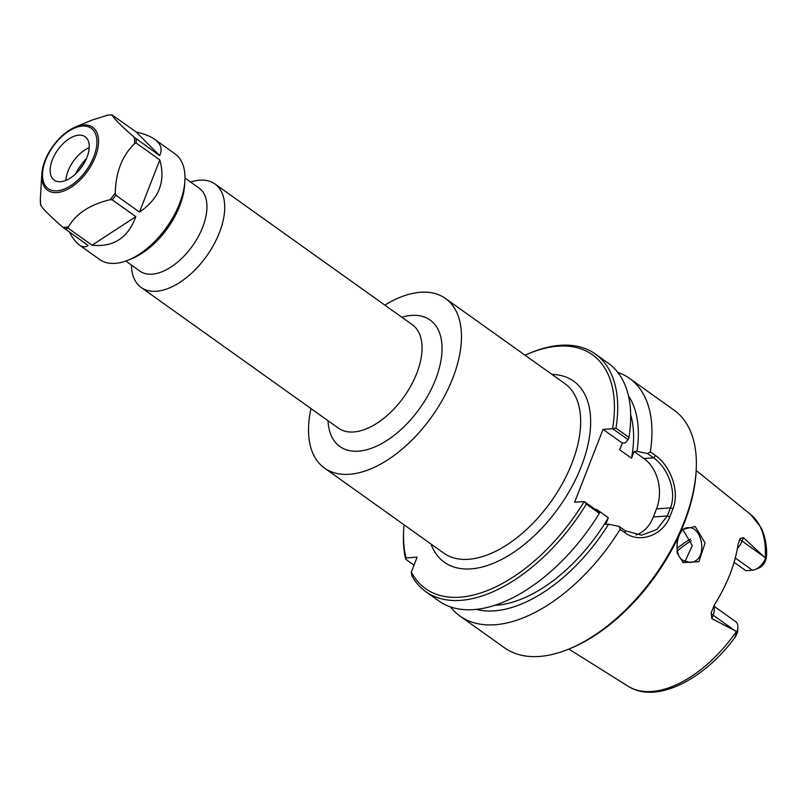 <?xml version="1.0" encoding="UTF-8"?>
<svg xmlns="http://www.w3.org/2000/svg" width="807" height="807" viewBox="0 0 807 807"><rect width="100%" height="100%" fill="white"/><g stroke="black" fill="none" stroke-linecap="round" stroke-linejoin="round"><path stroke-width="1.21" d="M78.773 135.162A26.641 14.708 125.5 0 1 85.169 136.746A26.641 14.708 125.5 0 1 81.668 166.978A26.641 14.708 125.5 0 1 54.23 180.132A26.641 14.708 125.5 0 1 54.705 154.732A26.641 14.708 125.5 0 1 78.773 135.162M134.325 137.351C120.879 125.589 113.454 118.125 112.052 114.947L136.171 131.975C144.11 133.791 150.253 136.232 154.591 139.298C160.986 143.969 162.671 149.396 159.625 155.569L134.325 137.351A64.197 35.427 125.5 0 1 134.587 143.585L136.212 143.061L159.806 159.887C165.828 181.474 159.05 198.865 139.47 212.049L115.875 195.223L115.27 193.115C115.694 172.315 122.129 155.801 134.587 143.585M107.755 115.179L92.22 120.011L75.505 126.931C64.419 131.945 55.279 140.932 48.057 153.875C44.335 160.926 42.246 167.705 41.803 174.201A38.706 21.365 -54.5 0 0 64.409 190.775A38.706 21.365 -54.5 0 0 96.921 152.23A38.706 21.365 -54.5 0 0 83.353 124.954A38.706 21.365 -54.5 0 0 75.505 126.931M41.803 174.201L40.35 198.835M40.35 198.643A64.197 35.427 125.5 0 0 40.612 204.867L41.137 205.069L40.612 204.867C42.014 208.045 49.439 215.519 62.885 227.281L88.185 245.499C85.471 247.406 82.496 247.224 79.257 244.945C76.009 242.594 72.741 238.327 69.422 232.113M68.413 226.868C76.261 213.542 90.122 204.494 109.994 199.753L112.213 199.823L135.818 216.649C128.051 237.894 113.454 247.416 92.018 245.217L68.424 228.381L68.413 226.868A64.197 35.427 125.5 0 1 62.885 227.281M79.429 169.884A41.702 23.01 125.5 0 1 83.686 163.912M75.303 174.211A36.033 19.882 125.5 0 1 86.44 158.606M136.171 131.975L159.625 155.569M106.524 115.351A64.197 35.427 125.5 0 1 109.338 115.028A64.197 35.427 125.5 0 1 112.052 114.947L112.576 115.149M135.818 216.649L92.018 245.217M154.591 139.298L175.018 153.865A64.873 35.801 125.5 0 1 184.884 180.829A64.873 35.801 125.5 0 1 128.394 260.046A64.873 35.801 125.5 0 1 99.685 259.511L79.257 244.945M159.806 159.887L139.47 212.049M184.884 180.829L184.632 184.924A60.243 33.238 125.5 0 1 132.177 258.472L128.394 260.046M65.912 180.405A26.641 14.708 125.5 0 1 89.234 147.701M311.008 408.594A104.164 57.479 -54.5 0 0 324.515 468.09A104.164 57.479 -54.5 0 0 431.795 416.654A104.164 57.479 -54.5 0 0 445.474 298.469A104.164 57.479 -54.5 0 0 420.477 292.275A104.164 57.479 -54.5 0 0 384.818 305.096M584.308 501.581L584.177 501.54A143.656 79.268 125.5 0 1 411.328 572.042L411.873 575.794A145.966 80.549 -54.5 0 0 425.803 591.672A145.966 80.549 -54.5 0 0 586.366 504.123L599.339 513.373L599.662 512.526L584.308 501.581L586.366 504.123M584.177 501.54L574.634 502.247L603.051 429.374L612.725 428.709L628.068 439.654L628.956 437.404L615.983 428.154L612.725 428.709M525.024 355.201A143.656 79.268 125.5 0 1 528.817 353.547A143.656 79.268 125.5 0 1 612.584 428.668M403.742 528.948L403.621 530.996A145.966 80.549 -54.5 0 0 405.649 559.201L406.032 557.94A143.656 79.268 125.5 0 1 403.742 528.948A143.656 79.268 125.5 0 1 404.055 524.822M406.032 557.94L417.138 557.123L411.328 572.042M131.42 265.059A63.561 35.074 -54.5 0 0 141.164 287.474A63.561 35.074 -54.5 0 0 206.622 256.081A63.561 35.074 -54.5 0 0 214.975 183.976A63.561 35.074 -54.5 0 0 199.722 180.193A63.561 35.074 -54.5 0 0 190.613 182.059M125.791 261.044L139.924 271.132A50.972 28.124 -54.5 0 0 192.429 245.964A50.972 28.124 -54.5 0 0 199.117 188.122L184.974 178.044M619.171 526.446L620.129 529.281L625.243 532.913C639.376 543.514 662.466 535.747 669.79 516.944L672.988 508.763C680.2 490.374 669.83 465.357 655.435 455.481L650.331 451.839L647.587 453.574L653.559 457.831C667.167 467.182 677.224 490.656 670.486 507.845L667.328 515.945L656.817 529.463L641.656 535.192L625.143 530.703L619.171 526.446L608.599 524.187L605.714 524.399L608.317 517.721L596.514 509.298L596.212 510.074M608.317 517.721A127.435 70.32 125.5 0 1 494.802 605.3M608.599 524.187A133.912 73.891 125.5 0 1 476.301 609.376M620.129 529.281A145.966 80.549 125.5 0 1 460.03 616.074A145.966 80.549 125.5 0 1 450.518 606.925M635.956 535.001A37.072 28.104 85.8 0 0 653.347 516.974L656.495 508.884A37.072 28.104 85.8 0 0 643.956 458.537L634.12 451.527L637.016 451.315L647.587 453.574M615.983 428.154A145.966 80.549 -54.5 0 0 595.304 353.98A145.966 80.549 -54.5 0 0 530.713 352.77L528.817 353.547M628.956 437.404A145.966 80.549 -54.5 0 0 608.276 363.231L595.304 353.98M425.803 591.672L438.776 600.922A145.966 80.549 -54.5 0 0 599.339 513.373M682.742 560.3C672.513 553.794 677.265 526.991 688.048 527.728C702.544 525.528 709.071 561.611 689.914 562.439L682.742 560.3L683.095 562.62L698.983 561.642L705.086 542.96L695.21 526.517L681.552 529.654M677.113 539.419L677.123 552.896L683.095 562.62M736.892 631.72A13.346 7.364 -54.5 0 0 737.88 627.321L737.638 631.417A8.716 4.812 125.5 0 1 737.537 632.264L735.843 636.209C734.985 637.389 734.895 637.187 735.57 635.603L736.892 631.72L711.845 618.626L713.186 615.176A13.346 7.364 -54.5 0 0 713.549 606.44M737.396 548.447A13.346 7.364 -54.5 0 0 742.077 541.083L743.418 537.633L740.059 538.592L738.022 544.543A107.593 59.375 -54.5 0 1 714.649 604.483L711.169 612.684L711.845 618.626M743.418 537.633L765.561 558.192L766.65 556.053C766.882 545.118 764.986 535.586 760.961 527.445L750.712 514.533A105.535 58.235 125.5 0 1 765.177 557.738M684.972 561.601L692.295 545.532L683.045 529.927M617.789 372.38A145.966 80.549 125.5 0 1 629.531 378.382L673.966 410.077A145.966 80.549 125.5 0 1 696.159 470.753A145.966 80.549 125.5 0 1 569.066 648.979A145.966 80.549 125.5 0 1 504.466 647.769L460.03 616.074M629.531 378.382A145.966 80.549 125.5 0 1 650.331 451.839M628.492 395.955A133.912 73.891 125.5 0 1 637.016 451.315M569.066 648.979L570.952 648.192A143.656 79.268 -54.5 0 0 696.038 472.791L696.159 470.753M414.001 565.162L405.649 559.201M628.068 439.654L625.213 442.902L622.318 443.114L603.051 429.374M690.641 539.026A78.773 43.467 -54.5 0 0 676.992 548.457M677.366 550.959A81.457 44.95 125.5 0 1 691.286 540.74M734.088 562.318L745.85 570.7L752.447 570.216A13.346 7.364 -54.5 0 0 755.15 569.53A13.346 7.364 -54.5 0 0 765.561 558.192M766.408 557.829L764.693 562.63A8.716 4.812 125.5 0 1 758.933 567.967L755.15 569.53M735.843 636.209C734.985 637.389 734.895 637.187 735.57 635.603L735.843 636.209M737.88 627.321A13.346 7.364 -54.5 0 0 735.853 621.773L713.761 606.027M622.318 443.114L619.715 449.802L631.518 458.215L634.12 451.527M630.671 414.768A127.435 70.32 125.5 0 1 631.518 458.215M82.334 126.053A37.072 20.457 125.5 0 1 84.271 173.091A37.072 20.457 125.5 0 1 42.509 176.178A37.072 20.457 125.5 0 1 82.334 126.053M115.27 193.115A64.197 35.427 125.5 0 1 109.994 199.753M136.03 138.743A64.873 35.801 125.5 0 1 136.212 143.061M115.875 195.223A64.873 35.801 125.5 0 1 112.213 199.823M68.424 228.381A64.873 35.801 125.5 0 1 64.59 228.663M445.474 298.469L564.668 383.466A104.164 57.479 125.5 0 1 550.989 501.651A104.164 57.479 125.5 0 1 443.709 553.098L324.515 468.09M430.978 544.019A111.235 61.372 -54.5 0 0 558.958 507.341A111.235 61.372 -54.5 0 0 551.938 374.398M328.025 420.719A77.684 42.862 -54.5 0 0 415.635 413.84A77.684 42.862 -54.5 0 0 411.449 315.416A77.684 42.862 -54.5 0 0 401.825 317.222M214.975 183.976L412.306 324.696A63.561 35.074 125.5 0 1 403.954 396.812A63.561 35.074 125.5 0 1 338.496 428.194L141.164 287.474M655.435 455.481L653.559 457.831L643.956 458.537M656.495 508.884L670.486 507.845L672.988 508.763M653.347 516.974L667.328 515.945L669.79 516.944M625.143 530.703L625.243 532.913M736.398 631.558A105.535 58.235 125.5 0 1 628.219 686.283L568.804 649.08M735.52 631.104L713.186 615.176A6.95 2.411 -158.7 0 1 711.169 612.684M764.411 557.012L742.077 541.083A6.95 2.411 21.3 0 1 740.059 538.592M752.447 570.216L735.288 557.98M40.35 198.734L40.592 204.807M112.062 114.856L107.139 115.23M750.712 514.533L696.179 470.471M628.219 686.283C655.95 704.35 704.521 679.686 735.631 636.521"/></g></svg>
